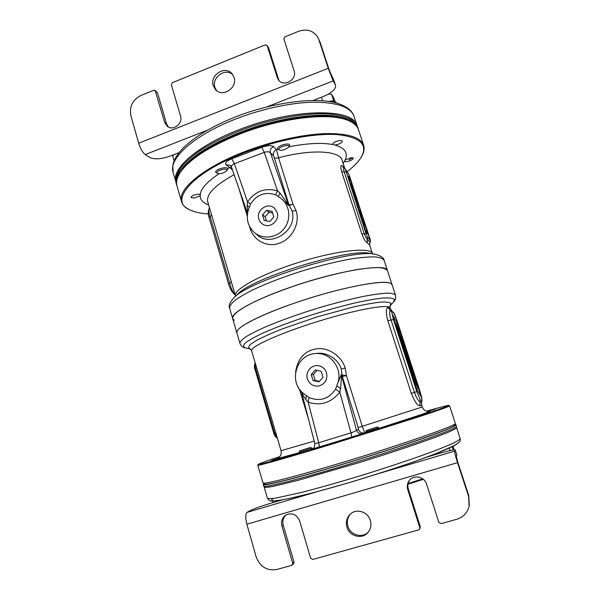 <?xml version="1.0" encoding="UTF-8"?>
<svg xmlns="http://www.w3.org/2000/svg" width="600" height="600" viewBox="0 0 600 600"><rect width="100%" height="100%" fill="white"/><g stroke="black" fill="none" stroke-linecap="round" stroke-linejoin="round"><path stroke-width="0.9" d="M347.19 171.615C353.947 166.485 358.718 161.505 361.493 156.69C368.032 144.435 359.955 137.078 337.26 134.618C314.528 133.042 277.845 139.868 245.715 152.183C191.212 172.755 168.435 201.278 189.78 209.85C194.438 212.077 200.618 213.458 208.305 213.968M193.882 198.12L200.108 195.817L200.58 194.865L200.19 194.445L197.7 194.212C193.642 194.903 191.4 195.998 190.98 197.483L193.882 198.12M231.743 158.79C226.545 161.01 224.64 162.99 226.028 164.73L230.362 165.368L231.48 167.002C231.233 165.75 232.2 164.663 234.375 163.74L231.743 158.79L261.765 147.308L264.263 152.355L234.375 163.74L247.553 201.892C255.053 191.197 265.035 187.493 277.507 190.792L280.035 193.11L288.173 204.375L288.847 204.442L274.32 157.71L273.413 155.797L270.405 152.79C269.13 151.59 267.082 151.44 264.263 152.355L277.507 190.792L275.595 194.827L280.785 198.263L288.728 205.485L293.048 204.27C290.918 204.81 289.515 204.862 288.847 204.442L292.058 210.983C298.095 230.49 270.683 247.65 257.452 235.125L254.618 232.755M344.782 168.442L342.135 160.305C339.9 150.757 312.278 148.822 278.55 157.762L276.487 149.692L273.517 146.61C271.32 145.148 267.405 145.38 261.765 147.308M336.495 141.352C333.84 142.44 332.543 143.475 332.603 144.45L334.935 145.072L338.43 144.225C341.085 143.145 342.39 142.11 342.33 141.12C341.632 140.205 339.69 140.28 336.495 141.352M351.397 157.65L345.173 159.922L344.4 161.407L346.267 161.745C350.362 160.995 352.718 159.795 353.34 158.153L351.397 157.65M361.68 156.368L361.853 156.045C364.065 152.137 364.665 148.583 363.66 145.373C360.66 137.137 347.737 133.215 324.877 133.613C302.4 134.475 272.115 141.157 245.333 151.403C202.89 167.475 176.985 189.743 181.567 201.735C182.565 204.952 185.078 207.548 189.12 209.513L189.375 209.647M181.567 201.735L176.993 185.91C175.852 182.07 176.925 177.608 180.195 172.538C189.345 159.285 209.28 146.43 240.015 133.988C281.685 117.525 330.038 112.238 348.27 120.51C353.843 122.843 357.255 125.917 358.5 129.727L363.66 145.373M347.002 119.985L346.522 119.782C328.493 111.615 280.987 116.79 240.06 132.968C209.873 145.2 190.26 157.86 181.23 170.947L180.195 172.538M277.147 212.423L274.673 208.425C268.147 201.623 255.63 210.12 258.855 219.112C259.612 221.49 261.06 223.275 263.183 224.483C270.21 228.795 280.005 220.365 277.147 212.423M249.45 226.275L249.817 227.603C253.478 240.833 267.593 247.853 279.308 243.218C291.21 239.438 300.555 223.89 296.123 210.743L293.048 204.27L278.55 157.762C276.435 158.273 275.025 158.25 274.32 157.71M233.722 289.995L207.765 201.9C206.002 194.49 214.785 185.407 234.12 174.653M344.385 168.12L342.195 165.697C340.597 164.79 340.433 166.808 341.707 171.757L361.837 233.962C363.84 239.13 365.618 242.055 367.163 242.737L369.615 244.98L372.405 253.567C371.04 246.93 338.07 250.17 299.955 262.005C261.817 273.772 232.815 289.71 235.478 295.957L233.715 289.987M227.812 168.495L229.59 167.542L232.56 170.137M288.728 205.485L270.405 152.79C269.835 149.977 270.877 147.915 273.517 146.61M280.785 198.263C289.89 204.817 291.54 219.263 284.168 228.6C276.938 238.05 262.733 239.827 254.303 232.493C247.935 226.493 245.925 219.075 248.272 210.248L250.478 204.112C256.815 194.542 265.185 191.445 275.595 194.827M247.71 212.445L247.132 205.275L247.553 201.892L250.478 204.112M249.202 207.157L247.132 205.275M278.31 196.41L280.035 193.11M234.36 320.28L232.657 318.525C232.335 315.645 236.888 311.468 246.292 305.993C259.905 298.56 282.075 289.65 306.173 282.097C324.668 276.51 341.4 272.377 356.37 269.7C365.438 268.298 372.877 267.6 378.697 267.6C383.468 267.983 386.393 268.987 387.472 270.6L392.107 284.79L390.638 283.38C384.15 279.915 349.605 285.757 311.002 297.728C272.4 309.66 240.615 324.345 237.255 330.855L236.85 332.85L237.255 330.855C240.075 325.312 263.513 313.665 295.478 302.782C338.347 287.955 384.15 279.09 390.638 283.38L392.107 284.79L395.49 295.155C394.515 293.88 391.688 293.212 387 293.153C381.255 293.475 373.868 294.465 364.837 296.123C349.897 299.168 333.127 303.51 314.543 309.15C296.01 315 279.735 320.888 265.695 326.812C257.317 330.548 250.673 333.9 245.752 336.877C241.935 339.57 239.985 341.715 239.91 343.312L232.657 318.525C230.22 313.343 254.31 299.685 290.7 287.168C338.288 270.457 387.375 262.853 387.472 270.6L384.127 260.332C383.002 258.585 380.032 257.445 375.233 256.92C369.382 256.785 361.913 257.37 352.837 258.66C337.853 261.188 321.135 265.237 302.67 270.803C284.295 276.638 268.222 282.743 254.438 289.118C246.225 293.183 239.745 296.918 234.998 300.322C231.345 303.472 229.553 306.082 229.62 308.16L232.657 318.525M211.725 215.175L210.142 216.675C209.175 213.825 208.748 211.447 208.86 209.55L209.4 207.435M234.375 294.218L234.502 294.3C232.163 290.715 230.565 287.017 229.718 283.215L210.142 216.675L209.1 217.688C208.913 216.803 207.405 212.782 208.86 209.55M235.103 294.705L234.33 294.195C231.825 291.983 229.92 288.608 228.608 284.055L231.405 281.97M370.118 240.075L350.017 177.405L348.63 173.925L345.555 169.65L366.067 233.715L367.462 237.157L370.118 240.075L369.638 245.04L369.99 242.257L367.298 239.355C366.233 238.358 365.228 236.49 364.267 233.752L344.16 171.735C343.44 169.433 343.373 168.15 343.957 167.873L343.32 167.468M352.928 186.938L348.548 176.415L349.673 182.572L362.993 223.62C364.755 228.877 366.142 232.23 367.147 233.685L365.978 227.093L352.928 186.938L352.567 187.072M344.16 168.023L345.555 169.65M367.163 242.737L367.462 237.157M342.195 165.697L343.275 167.422M350.175 183.51L349.14 180.87M365.317 230.002L364.043 225.96M361.5 218.115L361.147 217.028M358.59 209.16L358.132 207.757M354.525 193.755L353.13 191.933L355.282 195.435L352.14 188.542L352.755 187.642L352.17 185.85L350.37 183.442L352.178 186.54L351.683 187.477L352.207 189.097L354.525 193.755M352.748 192.067L353.13 191.933M351.832 189.233L352.207 189.097M351.308 187.62L351.683 187.477M351.09 186.938L352.178 186.54M350.392 184.792L350.767 184.65M349.995 183.578L350.37 183.442M354.728 195.638L355.282 195.435M353.145 193.282L353.52 193.147M354.442 195.983L356.97 202.298L355.972 197.955L358.147 204.263L355.808 197.04L354.053 194.767L354.442 195.983L354.067 196.118M358.5 207.33L357.577 204.495L358.5 207.33L357.788 207.585M359.423 209.445L358.928 209.317L359.595 211.853L361.905 216.757L359.423 209.445M359.715 210.413L361.575 215.737L360.142 213.142L359.355 210.585L359.31 210.038L359.715 210.413L359.355 210.548M362.325 218.37L361.837 218.288L362.52 220.853L364.808 225.69L362.325 218.37M362.618 219.337L364.478 224.67L362.265 219.465M354.465 197.34L355.267 197.048M353.67 194.903L354.053 194.767M356.858 204.728L358.147 204.263M356.76 204.405L357.93 203.985M356.272 202.913L357.195 202.575M356.168 202.59L356.97 202.298M357.87 207.847L358.68 207.555M356.865 204.75L357.577 204.495M360.885 217.118L361.905 216.757M360.87 217.072L361.793 216.743M360.72 216.623L361.478 216.353M360.577 216.173L361.23 215.94M360.457 215.812L361.058 215.603M360.263 215.205L360.78 215.017M360.015 214.44L360.472 214.275M359.632 213.27L360.03 213.127M359.22 211.995L359.595 211.853M358.837 210.817L359.235 210.675M358.56 209.955L359.017 209.79M358.41 209.498L358.928 209.317M358.343 209.303L358.942 209.093M358.327 209.257L358.98 209.017M359.475 211.072L360 210.885M361.147 215.325L361.53 215.19M360.87 214.86L361.403 214.673M360.457 213.938L361.11 213.705M360.06 212.895L360.75 212.647M359.82 212.19L360.48 211.958M363.81 226.042L364.808 225.69M363.803 226.005L364.702 225.69M363.653 225.585L364.388 225.322M363.502 225.142L364.147 224.917M363.382 224.798L363.975 224.587M363.18 224.197L363.697 224.01M362.933 223.44L363.39 223.275M362.55 222.27L362.955 222.127M362.138 220.987L362.52 220.853M361.755 219.81L362.153 219.667M361.47 218.933L361.928 218.775M361.32 218.475L361.837 218.288M361.252 218.265L361.853 218.048M361.237 218.205L361.89 217.972M362.377 219.983L362.895 219.795M364.028 224.243L364.425 224.1M363.757 223.77L364.298 223.575M363.337 222.84L364.005 222.608M362.947 221.798L363.638 221.55M362.707 221.093L363.368 220.86M279.832 456.57C266.123 461.138 258.915 463.748 258.218 464.408C256.808 465.623 288.315 456.72 334.395 442.627L416.355 416.85C438.202 409.695 449.01 405.877 448.778 405.42C447.847 405.263 440.43 407.175 426.518 411.165M428.062 411.39L435.368 409.065L427.658 411.368M429.278 412.08L420.143 414.96L429.278 412.08M310.56 447.45L299.812 450.787L310.56 447.45L311.933 448.192L312.195 449.062L311.55 449.317L362.888 433.627C359.843 434.228 357.705 433.058 356.475 430.118L358.425 429.353L358.207 427.605L342.345 376.575L341.452 375.862L340.612 388.695L339.795 392.123C331.125 402.847 320.58 406.185 308.16 402.158L305.918 399.728C303.66 396.42 302.212 393.743 301.582 391.695M271.538 460.5L277.935 458.4L271.538 460.5M257.805 465.173L257.79 465.225C256.89 466.32 288.532 457.403 334.47 443.362L416.513 417.548C438.487 410.332 449.513 406.433 449.595 405.847L449.55 405.817M449.595 405.847L455.34 423.472C457.028 425.31 399.915 445.298 340.485 463.072C295.65 476.558 263.843 484.537 262.995 483.015L257.79 465.225M263.062 483.053L264.945 484.072C265.882 485.618 297.263 477.825 341.325 464.588C399.728 447.158 455.895 427.395 454.327 425.445L455.31 423.533M307.425 378.96C309.465 384.18 313.215 386.543 318.683 386.04C325.155 384.045 327.772 379.627 326.535 372.795C325.282 369.173 322.86 366.87 319.26 365.873C312.067 363.847 304.935 371.752 307.425 378.96M297.96 386.707L299.85 390.48L300.353 390.308M365.962 432.442L364.755 432.817L362.257 426.308L346.433 375.548L345.188 368.055C341.685 356.002 328.282 347.288 317.017 348.697C304.808 350.565 297.66 358.41 295.582 372.225M391.658 310.545L390.315 308.767L387.998 307.522C385.83 308.332 385.77 312.743 387.832 320.737L411.293 393.33C414.743 401.715 417.6 405.877 419.857 405.81L420.06 402.285L421.717 401.903L421.59 405.143L419.857 405.81M300.24 390.165L299.85 390.48L308.73 419.91M337.882 382.71L341.28 374.625L342.173 375.218L342.345 376.575L346.433 375.548L342.173 375.218L341.22 369.03C338.52 359.228 326.947 352.14 317.235 353.37L315.195 353.61C329.947 351.728 342.9 368.138 337.882 382.71L335.587 389.138C328.853 398.993 320.025 401.798 309.105 397.56L303.705 393.63C288.12 382.282 296.153 354.42 315.195 353.61M341.28 374.625L356.475 430.118C355.778 430.957 353.94 431.865 350.962 432.84C351.645 435.457 351.78 436.972 351.368 437.37M336.915 385.957L340.612 388.695M311.55 449.317L311.978 449.168M312 449.153L311.775 449.25C312.48 448.485 315 448.838 314.737 443.16C315.03 443.565 316.35 443.423 318.712 442.732L350.962 432.84L339.795 392.123L335.587 389.138M309.105 397.56L308.16 402.158L318.712 442.732C319.343 445.342 319.403 446.865 318.885 447.293M306.27 395.73L305.918 399.728M411.293 393.33L414.495 392.37C415.822 396.69 417.683 399.998 420.06 402.285L420.263 399.915C421.118 400.635 421.673 400.463 421.912 399.39L419.903 391.058L397.373 321.75L393.952 313.327C392.933 312 392.183 311.528 391.695 311.91L393.442 319.538L416.842 391.665L420.263 399.915M397.507 323.903L392.1 313.913L405.998 355.388L416.347 388.665L421.222 396.87L397.507 323.903L396.278 324.308M401.085 337.155L399.353 333.555L401.43 340.5L403.147 344.055L401.085 337.155M401.895 340.035L400.395 336.562L401.895 340.035M411.728 369.923L410.062 366.495L412.185 373.612L413.827 376.987L411.728 369.923M412.597 372.99L411.143 369.623L412.597 372.99M395.783 323.362L398.978 329.475L400.065 332.82L397.553 328.02L399.248 333.248L395.783 323.362L395.317 323.513M406.957 354.96L402.442 343.897L403.755 345.112L404.7 348.022L403.717 346.942L406.83 354.998M407.37 358.868L405.457 352.305C405.825 351.945 408.945 360.218 408.975 361.942L406.47 355.14L407.88 359.79L407.19 358.928M406.845 355.763L408.112 359.445L406.845 355.763M405.638 355.11L410.107 364.635L411.09 367.642L408.525 363.413M405.638 355.087L408.728 363.353M415.05 381.315L417.69 388.013L413.115 377.903L412.305 375.293L413.88 378.683L414.51 378.225L415.478 381.21L415.05 381.315M393.952 313.327L391.5 310.44L390.173 310.14C389.317 312.525 389.61 315.81 391.05 320.002L414.495 392.37L416.842 391.665M387.998 307.522L391.695 311.91M395.558 323.438L394.868 322.17M417.518 390.63L416.737 388.312M398.58 331.987L398.197 332.115M399.248 333.248L398.647 333.442M400.065 332.82L399.195 333.105M404.7 348.022L404.272 348.157M415.478 381.21L415.065 381.337M414.51 378.225L413.775 378.457M417.69 388.013L416.28 388.455M275.67 432.405L273.75 433.065C274.028 434.79 274.98 436.335 276.623 437.692L274.538 432.795L255.6 368.452L254.782 363.855L255.157 362.767M315.285 369.952L311.205 374.535L313.013 380.468L318.923 381.825L323.025 377.243L321.195 371.303L315.285 369.952M317.077 370.365L313.335 374.558L315.127 380.415L319.32 381.382M311.205 374.535L313.335 374.558M313.013 380.468L315.127 380.415M266.46 210.337L262.53 214.868L264.225 220.433L269.865 221.475L273.81 216.938L272.1 211.365L266.46 210.337L269.032 212.212L265.147 216.69L266.407 220.837M262.53 214.868L265.147 216.69M272.558 212.858L269.032 212.212M264.038 483.577L263.235 484.463C262.62 486.562 294.728 478.68 340.98 464.79C370.178 456.037 401.558 445.935 423.3 438.322C445.222 430.567 456.112 426.06 455.97 424.8L454.808 424.522M263.235 484.463L263.678 485.993C263.085 488.175 295.23 480.375 341.498 466.5C370.718 457.755 402.097 447.63 423.832 439.98C445.755 432.188 456.63 427.627 456.465 426.315L455.97 424.8M358.538 129.855L357.36 126.51L352.185 121.252C346.83 118.395 339.54 116.445 330.33 115.403C310.478 114.157 282.487 118.335 254.737 127.058C233.715 134.16 215.767 142.417 200.895 151.822C192.12 157.972 185.377 163.935 180.675 169.695C177.203 175.222 175.808 180.18 176.49 184.575L177.023 186.007M358.155 128.34L356.91 125.153L351.728 119.873C346.365 116.993 339.082 115.028 329.858 113.97C310.005 112.68 282.015 116.835 254.28 125.558C233.265 132.667 215.317 140.933 200.46 150.36C191.692 156.525 184.958 162.495 180.262 168.278C176.79 173.82 175.41 178.8 176.1 183.218L176.49 184.575M456.48 427.395L456.577 427.912C455.355 428.955 451.928 430.673 446.295 433.05L434.85 437.467C416.362 444.27 388.065 453.69 358.41 462.847L298.305 480.27L273.015 486.405C267.892 487.342 264.96 487.59 264.218 487.155L264.278 486.9M408.105 483.487L422.722 478.853M423.338 479.332L407.955 484.222M175.68 180.847C172.538 167.812 198 145.493 238.763 129.825C292.575 108.337 351.78 107.812 356.73 124.837M457.537 462.675L246.877 524.227L256.095 556.673C260.002 566.835 266.978 571.095 277.035 569.438L291.577 565.373L292.207 565.028L292.695 563.183L281.91 526.058C280.845 521.4 282.135 517.74 285.78 515.077C292.035 512.34 296.663 514.29 299.663 520.92L310.62 558.173L312.772 559.455L418.62 529.912L419.67 529.058L419.783 527.648L407.752 489.653C406.74 486.075 407.377 482.888 409.65 480.112C414.232 474.412 424.553 476.865 426.6 484.2L438.825 522.33L441.135 523.627L456.862 519.24C463.357 517.178 467.445 512.812 469.132 506.153L468.592 496.395L457.537 462.675C455.467 456.195 454.485 452.347 454.597 451.14L455.197 449.933C454.095 449.52 448.86 450.675 439.485 453.382L427.185 457.02M455.197 449.933L456.877 455.055L456.3 456.345L457.778 462.112L468.765 495.615L469.283 505.395M286.298 514.778C283.245 517.493 282.225 520.942 283.237 525.12L293.962 562.005L293.483 563.842L292.252 564.99M409.717 480.037C407.842 482.715 407.37 485.678 408.308 488.925L420.263 526.673L419.707 528.982M350.558 513.9C347.528 517.395 346.627 521.475 347.873 526.155C350.257 535.268 362.775 538.665 368.595 531.69M346.942 527.115C349.365 536.445 362.295 539.752 368.025 532.418C370.793 528.923 371.558 524.94 370.327 520.455C367.965 511.74 356.392 508.14 350.303 514.125C346.74 517.673 345.615 522.007 346.942 527.115M246.877 524.227C245.317 517.942 245.377 513.99 247.058 512.377L250.545 510.457C254.415 508.567 261.06 506.19 270.48 503.34L281.79 499.995M267.022 45.367L268.538 47.685L278.558 79.305L277.267 77.535L267.202 45.735L265.23 44.88L172.358 82.688L171.345 84.72L180.555 116.025C183.172 123.547 173.07 131.34 167.273 126.308L164.632 122.363L155.137 90.48L153.712 90.278L140.903 95.49C132.57 99.847 129.225 106.56 130.86 115.642L138.69 143.227C140.46 148.718 142.635 152.498 145.215 154.567L149.805 157.485C154.53 159.623 161.243 159.18 169.935 156.165L179.085 152.602M278.558 79.305L279.127 80.655M168.315 126.983L166.53 123.825L164.632 122.363M155.137 90.48L157.5 92.767L166.53 123.825M318.923 39.84L328.252 68.287L333.165 80.918L335.385 84.983L333.93 80.558L329.25 70.14L319.972 41.85L318.022 37.695C313.575 30.652 307.125 28.508 298.68 31.267L284.933 36.862L283.882 38.955L294.097 70.838C297.45 79.755 283.478 87.683 278.4 79.793L277.267 77.535M318.022 37.695L319.972 41.85M232.763 74.715C225.435 67.403 211.343 77.468 214.913 87.398L216.495 90.517M234.015 77.363L232.08 73.823C225.278 65.04 209.468 75.097 213.278 85.71L215.595 89.692C222.608 97.852 237.788 87.75 234.015 77.363M333.93 80.558L335.385 84.983M313.185 100.433L323.498 96.42C331.882 92.843 335.91 89.175 335.572 85.41M328.597 101.392C333.015 100.695 335.61 101.175 336.375 102.825L336.435 103.005M311.933 448.192L299.077 452.183L299.37 453.18M377.4 426.998L366.487 430.373L377.4 426.998L378.803 427.748L365.76 431.783L366.09 432.847M217.433 173.363L215.647 172.185C215.535 171.113 216.877 170.002 219.675 168.855C224.085 167.422 226.822 167.363 227.895 168.667L227.032 170.625L223.792 172.703C221.055 173.655 218.94 173.88 217.455 173.37C216.292 172.507 217.245 171.405 220.312 170.078C225.015 168.683 227.25 168.87 227.032 170.625M279.308 150.015L277.47 148.852C277.358 147.645 278.865 146.4 281.978 145.11C286.2 143.715 288.795 143.655 289.778 144.93L288.93 146.977L285.293 149.347C282.697 150.262 280.71 150.495 279.33 150.03C278.093 149.085 279.165 147.87 282.555 146.385C287.093 145.012 289.215 145.208 288.93 146.977M452.985 446.415L454.103 449.827M452.22 446.79L453.255 449.94M174.105 160.845L172.71 156.015L173.76 154.672M352.673 157.703L349.185 159.795M331.41 101.078L333.697 100.703L334.02 101.25M334.935 101.52L333.825 98.123L331.59 94.245L333.697 100.703M322.597 100.74L321.45 97.215M328.455 94.073L331.59 94.245M313.875 100.425L314.272 100.005M328.478 94.065L329.077 94.073M208.673 204.975C203.167 202.972 200.31 199.928 200.108 195.817M200.19 194.445C201.053 188.415 207.375 181.485 219.142 173.648M226.028 164.73L229.59 167.542L231.562 167.257M273.413 155.797C272.85 153.015 273.877 150.983 276.487 149.692L277.86 149.34M289.035 146.79C307.388 143.235 321.923 142.485 332.647 144.547M334.935 145.072C344.918 147.975 348.33 152.925 345.173 159.922M344.4 161.407L343.132 163.373M238.972 188.7L247.267 216.195M296.123 210.743L292.058 210.983M384.127 260.332C383.798 257.7 380.737 255.683 374.94 254.272L370.043 253.41C349.335 247.83 251.19 278.205 237.315 294.502L233.76 297.975C248.167 280.905 353.34 248.347 374.94 254.272L375.487 254.37M233.4 298.327L233.76 297.975C229.778 302.407 228.397 305.805 229.62 308.16M348.63 173.925L345.082 168.773M345.998 171.863L341.707 171.757M366.067 233.715L361.837 233.962M348.735 176.67L348.157 176.88M365.978 227.093L364.575 227.587M348.548 176.415L348.127 176.572M428.34 411.382C431.985 410.58 429.923 411.533 422.16 414.255M420.15 414.952L378.99 428.34M362.888 433.627L364.755 432.817C361.755 433.41 359.64 432.255 358.425 429.353M312.78 448.695L312.142 448.882M299.228 452.685L277.695 458.528M277.207 458.595L278.46 457.785M358.207 427.605L422.197 407.002L421.59 405.143M278.332 457.86L279.84 456.57C280.05 456.03 281.587 455.543 281.055 450.697L251.64 350.82C249.66 346.957 279.712 333.233 318.308 321.308C356.888 309.345 389.467 303.675 390.06 307.972L390.315 308.767M281.055 450.697L314.197 441.075M345.188 368.055L341.22 369.03M250.635 349.072C248.288 348.278 248.138 346.785 250.2 344.595L256.493 340.433C262.822 337.095 271.08 333.382 281.265 329.295L316.95 316.935L353.392 306.968C364.118 304.582 373.035 302.978 380.145 302.153C385.995 301.8 389.595 302.197 390.938 303.353L389.91 305.955M390.127 305.722L393.308 302.303L394.478 299.452C393.112 298.17 389.34 297.683 383.168 297.998C375.638 298.822 366.165 300.487 354.757 302.993C342.495 305.94 329.55 309.465 315.907 313.575C295.53 319.987 276.69 326.947 262.778 333.135C254.513 337.065 248.61 340.403 245.07 343.17C242.97 345.517 243.195 347.123 245.767 347.978L250.29 348.99M397.373 321.75L397.388 321.795C395.287 315.75 393.982 312.638 393.48 312.42M393.442 319.538L387.832 320.737M421.957 401.197L421.68 397.32L419.903 391.065M421.912 399.39L421.717 401.903M273.75 433.065L254.873 368.873L256.665 367.89M456.675 427.575L460.207 438.915C459.045 440.153 455.67 442.05 450.075 444.607L438.683 449.28C420.255 456.397 391.95 466.02 362.228 475.192C339.525 482.107 319.403 487.815 301.875 492.322L276.39 498C271.207 498.757 268.215 498.825 267.413 498.202L264.218 487.155M458.175 442.882L454.912 445.327L434.317 454.312C413.978 462.097 383.175 472.418 352.56 481.62C329.85 488.355 309.428 493.868 294.285 497.393C285.24 499.365 278.587 500.535 274.335 500.903C271.5 500.812 271.005 500.018 272.85 498.518M175.71 181.208L173.145 172.335C168.172 158.985 193.455 135.352 235.485 119.093C262.005 108.705 292.155 102.36 314.67 102.157C337.597 102.465 350.707 107.198 354.007 116.347L356.91 125.153M468.592 496.395L468.765 495.615M456.862 455.16L455.183 450.03M293.962 562.005L292.695 563.183M283.237 525.12L281.91 526.058M454.597 451.14L379.567 473.28M317.392 491.625L247.058 512.377M420.263 526.673L419.783 527.648M408.308 488.925L407.752 489.653M138.69 143.227L328.252 68.287M267.202 45.735L268.538 47.685M145.215 154.567L207.263 130.252M266.993 106.852L333.165 80.918M155.558 91.14L157.5 92.767M346.522 119.782L348.27 120.51M247.522 213.45L231.48 167.002M228.608 284.055L209.1 217.695M370.043 242.392C370.53 240.87 370.388 239.295 369.615 237.667L348.33 173.288M258.218 464.408L257.79 465.195M448.778 405.42L449.58 405.832M428.482 411.375L426.502 411.158C426.022 410.835 424.485 411.293 422.197 407.002M314.737 443.16L301.38 391.485M250.29 348.998L251.64 350.82M390.15 305.7L390.06 307.972M393.533 302.062C395.423 300.225 396.075 297.923 395.49 295.155M245.407 347.895C242.82 347.445 240.983 345.915 239.91 343.312M419.91 391.058L397.388 321.772M398.745 333.75L399.353 333.555M402.75 344.183L403.147 344.055M409.53 366.668L410.062 366.495M413.19 377.19L413.827 376.987M405.457 352.305L405.015 352.447M254.873 368.873C254.295 368.002 254.272 366.33 254.782 363.855M276.623 437.692L277.395 438.27M264.593 486.3L264.248 486.952M455.88 427.08L456.548 427.425M460.283 438.502L460.08 441.248M459.945 441.51L453.893 445.957L440.055 452.07L414.757 461.505C393.45 468.84 370.77 476.123 346.71 483.368L314.175 492.48L289.118 498.555L275.91 500.865L271.388 501.015C270.053 501.202 268.725 500.265 267.413 498.202M173.145 172.335L172.815 165.24C173.858 159.847 177.322 154.087 183.21 147.968C194.64 136.695 211.995 126.36 235.267 116.977C272.618 102.3 315.322 96.78 336.885 103.132C349.688 107.212 352.718 112.597 354.007 116.347M368.377 531.982L368.025 532.418M272.692 501.075L273.12 502.56M449.347 448.132L450.143 450.555M299.812 450.787L299.077 452.183M378.803 427.748L379.125 428.76M366.487 430.373L365.76 431.783M328.897 94.065L329.34 94.08"/></g></svg>
